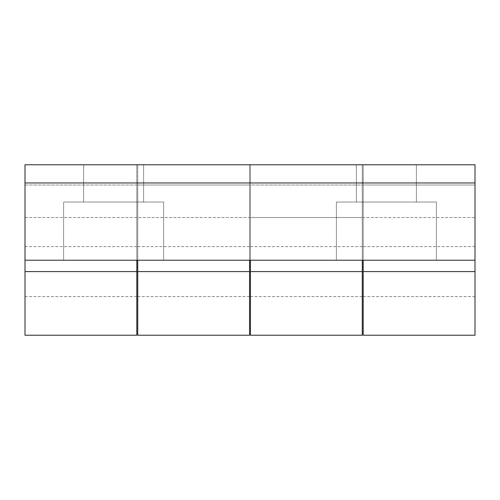 <?xml version="1.0" encoding="UTF-8"?>
<svg xmlns="http://www.w3.org/2000/svg" width="500" height="500" viewBox="0 0 500 500"><rect width="100%" height="100%" fill="white"/><g stroke="black" fill="none" stroke-linecap="round" stroke-linejoin="round"><path stroke-width="0.38" stroke-dasharray="2.5 1.88" d="M83.637 164.775L143.637 164.775L143.637 202.044L83.637 202.044L83.637 164.775L84.213 164.775L83.637 164.775L83.637 202.044L113.637 202.044L63.637 202.044L163.637 202.044L163.637 260.225L63.637 260.225L63.637 202.044L63.637 260.225L163.637 260.225L63.637 260.225L163.637 260.225L163.637 202.044L63.637 202.044L143.637 202.044L83.637 202.044L143.637 202.044L143.637 164.775L83.637 164.775L83.637 202.044L143.637 202.044L143.637 164.775L83.637 164.775L143.637 164.775L83.637 164.775L143.637 164.775L143.637 202.044L113.637 202.044L163.637 202.044L63.637 202.044L63.637 260.225L163.637 260.225L163.637 202.044L163.637 260.225L63.637 260.225L163.637 260.225L63.637 260.225L63.637 202.044L163.637 202.044L83.637 202.044L143.637 202.044L83.637 202.044L83.637 164.775M356.362 164.775L416.362 164.775L416.362 202.044L356.362 202.044L356.362 164.775L356.938 164.775L356.362 164.775L356.362 202.044L386.362 202.044L336.362 202.044L436.362 202.044L436.362 260.225L336.362 260.225L336.362 202.044L336.362 260.225L436.362 260.225L336.362 260.225L436.362 260.225L436.362 202.044L336.362 202.044L416.362 202.044L356.362 202.044L416.362 202.044L416.362 164.775L356.362 164.775L356.362 202.044L416.362 202.044L416.362 164.775L356.362 164.775L416.362 164.775L356.362 164.775L416.362 164.775L416.362 202.044L386.362 202.044L436.362 202.044L336.362 202.044L336.362 260.225L436.362 260.225L436.362 202.044L436.362 260.225L336.362 260.225L436.362 260.225L336.362 260.225L336.362 202.044L436.362 202.044L356.362 202.044L416.362 202.044L356.362 202.044L356.362 164.775M363.181 271.594L363.181 246.594L363.181 271.594L475 271.594L363.181 271.594L475 271.594L475 246.594L475 335.225L475 271.594L363.181 271.594L363.181 260.225L137.725 260.225L249.544 260.225L249.544 271.594L137.725 271.594L137.725 246.594L137.725 271.594L249.544 271.594L249.544 246.594L249.544 335.225L249.544 271.594L137.725 271.594L249.544 271.594L137.725 271.594L137.725 260.225L25 260.225L25 164.775L475 164.775L25 164.775L475 164.775L475 182.956L25 182.956L475 182.956L475 260.225L25 260.225L475 260.225L363.181 260.225L363.181 164.775L363.181 260.225L137.725 260.225L137.725 164.775L137.725 260.225L25 260.225L25 164.775L25 260.225L25 164.775L137.725 164.775L137.725 260.225L249.544 260.225L249.544 296.594L249.544 246.594L249.544 296.594L249.544 271.594L137.725 271.594L137.725 296.594L137.725 185.031L249.544 185.031L249.544 164.775L249.544 260.225L249.544 185.031L249.544 217.519L137.725 217.519L249.544 217.519L249.544 260.225L249.544 164.775L363.181 164.775L363.181 260.225L475 260.225L475 271.594L475 164.775L475 260.225L475 217.519L363.181 217.519L363.181 185.031L475 185.031L475 217.519L363.181 217.519L363.181 271.594L475 271.594L475 296.594L475 246.594L475 271.594L363.181 271.594L363.181 296.594L363.181 246.594L363.181 335.225L363.181 271.594M137.725 335.225L137.725 246.594L137.725 335.225M475 271.594L475 296.594L475 271.594M249.544 164.775L137.725 164.775L137.725 185.031L249.544 185.031L249.544 164.775M475 164.775L363.181 164.775L363.181 185.031L475 185.031L475 164.775L25 164.775L25 260.225L136.819 260.225L136.819 246.594L136.819 271.594L25 271.594L136.819 271.594L136.819 335.225L136.819 271.594L25 271.594L25 246.594L25 271.594L136.819 271.594L25 271.594L25 260.225L362.275 260.225L362.275 246.594L362.275 271.594L250.456 271.594L362.275 271.594L362.275 335.225L362.275 271.594L250.456 271.594L250.456 246.594L250.456 271.594L362.275 271.594L250.456 271.594L250.456 260.225L362.275 260.225L250.456 260.225L250.456 164.775L250.456 260.225L250.456 164.775L136.819 164.775L136.819 260.225L25 260.225L25 335.225L25 246.594L25 271.594L136.819 271.594L136.819 296.594L136.819 164.775L136.819 260.225L250.456 260.225L250.456 217.519L362.275 217.519L362.275 260.225L475 260.225L475 164.775L475 260.225L362.275 260.225L362.275 296.594L362.275 246.594L362.275 271.594L250.456 271.594L250.456 296.594L250.456 260.225L362.275 260.225L362.275 164.775L362.275 217.519L362.275 185.031L250.456 185.031L250.456 217.519L362.275 217.519L362.275 260.225L362.275 164.775L362.275 185.031L250.456 185.031L250.456 164.775L475 164.775M250.456 335.225L250.456 246.594L250.456 335.225M25 271.594L25 296.594L25 271.594M63.637 202.044L103.881 202.044L63.637 202.044M336.362 202.044L376.606 202.044L336.362 202.044M25 217.519L136.819 217.519L136.819 185.031L25 185.031L25 217.519L136.819 217.519L136.819 260.225L25 260.225L25 217.519M25 164.775L136.819 164.775L136.819 185.031L25 185.031L25 164.775M363.181 246.594L475 246.594M137.725 246.594L249.544 246.594M137.725 296.594L249.544 296.594M363.181 296.594L475 296.594M136.819 246.594L25 246.594M362.275 246.594L250.456 246.594M362.275 296.594L250.456 296.594M136.819 296.594L25 296.594"/><path stroke-width="0.75" d="M475 271.594L363.181 271.594L363.181 335.225L363.181 271.594L475 271.594L475 260.225L475 335.225L475 271.594M363.181 260.225L363.181 271.594L363.181 260.225M249.544 271.594L137.725 271.594L137.725 335.225L137.725 271.594L249.544 271.594L249.544 260.225L249.544 335.225L249.544 271.594M137.725 260.225L137.725 271.594L137.725 260.225M25 271.594L25 335.225L25 271.594L136.819 271.594L25 271.594L25 260.225L475 260.225L475 164.775L25 164.775L475 164.775L475 182.956L25 182.956L475 182.956L475 260.225L25 260.225L25 271.594M136.819 335.225L136.819 260.225L136.819 335.225L25 335.225M250.456 335.225L250.456 260.225L250.456 335.225L362.275 335.225L362.275 271.594L250.456 271.594L362.275 271.594L362.275 260.225L362.275 335.225M25 164.775L25 260.225L25 164.775M475 335.225L363.181 335.225M249.544 335.225L137.725 335.225"/></g></svg>

